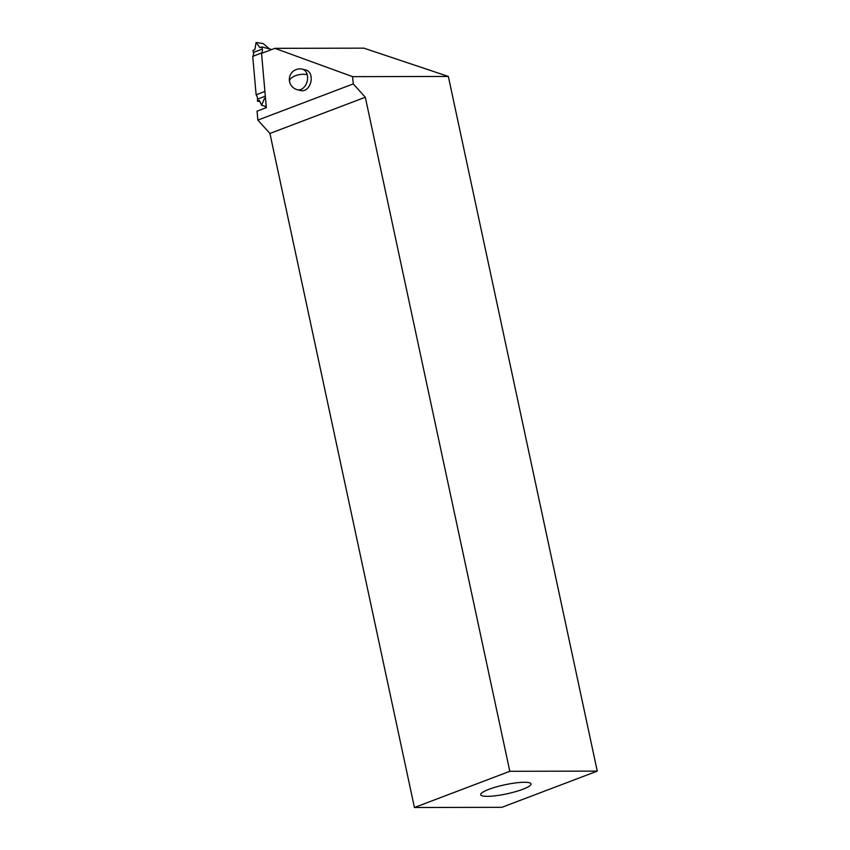 <?xml version="1.0" encoding="UTF-8"?>
<svg xmlns="http://www.w3.org/2000/svg" width="850" height="850" viewBox="0 0 850 850"><rect width="100%" height="100%" fill="white"/><g stroke="black" fill="none" stroke-linecap="round" stroke-linejoin="round"><path stroke-width="1.27" d="M259.887 101.607L257.465 101.171L257.55 99.195A4.76 3.156 68.6 0 0 256.126 94.828L252.737 56.408A4.76 3.156 -111.4 0 0 253.428 52.498L252.981 50.416L254.841 49.682L256.084 42.5L259.973 47.664L261.832 46.931L262.289 49.034A4.76 3.156 -111.4 0 1 261.587 52.934L261.63 53.369M271.777 49.513L261.832 46.931M266.252 106.59L261.63 105.262L259.324 100.438L257.465 101.171M265.498 98.026L264.456 98.43L265.551 98.621M261.63 105.262L264.456 98.43L265.54 98.6L264.456 98.43M264.902 91.386L256.126 94.828M261.587 52.934L252.737 56.408M269.524 48.928L263.192 43.573L256.084 42.5M302.388 69.169A10.583 7.48 103.6 0 1 307.243 74.789A10.583 7.48 103.6 0 1 307.541 76.564A10.583 7.48 103.6 0 1 297.426 89.739L301.059 90.621A10.583 7.48 103.6 0 0 311.174 77.435A10.583 7.48 103.6 0 0 306.021 70.051L302.388 69.169A10.583 10.583 0 0 0 289.542 81.589A10.583 4.834 -11.6 0 1 289.68 80.187A10.583 4.834 168.4 0 1 296.82 75.257A10.583 4.834 168.4 0 1 307.243 74.789M448.343 76.447L352.58 76.649L353.249 83.906L257.869 120.105L257.04 111.169L266.337 107.631L261.545 53.391L274.89 48.333L363.885 48.153L448.343 76.447L597.263 771.12L501.882 807.319L414.428 807.5L509.809 771.301L597.263 771.12M352.58 76.649L274.89 48.333M353.249 83.906L365.309 97.251L269.928 133.45L257.869 120.105M365.309 97.251L509.809 771.301M487.284 796.354A25.734 4.633 -12.1 0 1 480.686 794.707A25.734 4.633 -12.1 0 1 496.262 786.919A25.734 4.633 -12.1 0 1 524.408 782.266A25.734 4.633 -12.1 0 1 531.016 783.912A25.734 4.633 -12.1 0 1 515.429 791.701A25.734 4.633 -12.1 0 1 487.284 796.354M269.928 133.45L414.428 807.5M266.156 106.558L264.924 108.173M265.327 96.146L257.55 99.195M262.289 49.034L253.428 52.498M289.542 81.589A10.583 10.583 0 0 0 297.426 89.739"/></g></svg>
